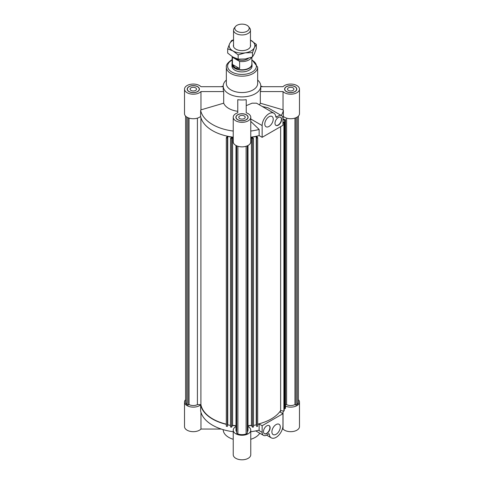 <?xml version="1.0" encoding="UTF-8"?>
<svg xmlns="http://www.w3.org/2000/svg" width="484" height="484" viewBox="0 0 484 484"><rect width="100%" height="100%" fill="white"/><g stroke="black" fill="none" stroke-linecap="round" stroke-linejoin="round"><path stroke-width="0.73" d="M282.965 122.156L284.223 122.113L283.896 122.736L282.965 122.567M282.965 119.239L285.506 119.693L285.179 120.316L282.965 119.657M227.214 136.155L226.312 137.861L227.389 138.055L227.571 137.71L227.153 137.631L227.758 136.494L231.709 137.19L230.505 138.606L231.582 138.793L232.483 137.081M251.517 137.081L252.418 138.793L253.495 138.606L252.291 137.19L256.242 136.494L256.847 137.631L256.429 137.71L256.611 138.055L257.688 137.861L256.786 136.155M257.688 424.147A41.334 23.861 0 0 0 280.635 410.553L283.896 411.128L284.223 410.505L284.223 122.113M257.688 137.861L257.688 426.259L256.611 426.446L256.429 137.71M256.429 425.236L256.242 424.885L253.495 425.375M253.495 138.606L253.495 426.997L252.418 427.19L251.42 425.303A41.334 23.861 180 0 1 248.014 425.678M248.014 145.484L248.014 430.191A6.014 3.473 180 0 1 247.312 431.819M247.312 145.823L247.312 433.265L246.12 433.954A7.702 4.447 180 0 1 237.88 433.954L236.688 433.265L236.688 145.823M236.688 431.819A6.014 3.473 180 0 1 235.986 430.191L235.986 145.484M235.986 425.678A41.334 23.861 180 0 1 232.58 425.303L231.582 427.19L230.505 426.997L230.505 138.606M230.505 425.375L227.758 424.885L227.571 425.236M227.571 137.71L227.389 426.446L226.312 426.259L226.312 137.861M226.312 424.147A41.334 23.861 180 0 1 200.902 404.6L197.405 404.6A6.014 3.473 180 0 1 189.038 404.527L187.974 405.138L186.782 404.449A7.702 4.447 180 0 1 185.584 402.071L185.584 116.093M285.506 404.6L286.595 404.6A6.014 3.473 0 0 0 294.962 404.527L296.026 405.138L297.218 404.449A7.702 4.447 0 0 0 298.416 402.071L298.416 116.093M284.58 120.207L284.58 408.605L285.179 408.708L285.506 408.085L285.506 119.693M284.223 408.278L284.58 408.339M297.218 117.067L297.218 404.449M294.962 404.527L294.962 118.102M296.026 405.138L296.026 117.703M286.595 118.144L286.595 404.6M280.635 410.553L280.635 126.651M283.896 411.128L283.896 122.736M285.179 408.708L285.179 120.316M283.098 119.264L283.098 117.558M237.88 433.954L237.88 146.265M246.12 146.265L246.12 433.954M187.974 405.138L187.974 117.703M189.038 404.527L189.038 118.102M186.782 404.449L186.782 117.067M197.405 118.144L197.405 404.6M256.611 426.446L256.611 138.055M256.242 424.885L256.242 136.494M252.418 427.19L252.418 138.793M251.42 425.303L251.42 137.093M231.582 427.19L231.582 138.793M232.58 425.303L232.58 137.093M227.758 424.885L227.758 136.494M227.389 426.446L227.389 138.055M200.902 404.6L200.902 117.558M231.981 64.299L231.981 66.12A10.019 5.784 0 0 0 242 71.904A10.019 5.784 0 0 0 252.019 66.12L252.019 64.299A10.019 5.784 180 0 1 245.836 69.642A10.019 5.784 180 0 1 234.915 68.389A10.019 5.784 180 0 1 231.981 64.299A10.019 5.784 180 0 1 232.138 63.277M257.657 67.143A15.657 9.039 0 0 1 242 76.182A15.657 9.039 0 0 1 226.343 67.143L226.343 83.508A15.657 9.039 0 0 0 242 92.547A15.657 9.039 0 0 0 257.657 83.508L257.657 67.143L251.862 59.677M226.343 80.066A18.785 10.848 0 0 0 223.215 86.061A18.785 10.848 0 0 0 242 96.909A18.785 10.848 0 0 0 260.785 86.061A18.785 10.848 0 0 0 257.657 80.066M223.215 86.061L223.215 89.129A18.785 10.848 0 0 0 223.693 91.573L223.693 103.189A18.785 10.848 0 0 0 237.771 111.314M246.229 112.82A8.766 5.064 180 0 1 250.766 117.255A8.766 5.064 180 0 1 242 122.319A8.766 5.064 180 0 1 233.234 117.255A8.766 5.064 180 0 1 237.771 112.82L237.771 99.698A18.785 10.848 0 0 0 246.229 99.698L246.229 112.82L246.229 105.663L252.128 103.165L256.532 103.183L273.865 113.195A9.704 5.602 120 0 0 266.388 115.797A9.704 5.602 120 0 0 262.147 125.562L262.147 137.323L282.965 125.308L282.965 118.659A6.576 3.799 120 0 0 281.597 115.652A6.576 3.799 120 0 0 276.969 116.983A1.252 0.726 -60 0 1 276.086 117.231A1.252 0.726 -60 0 1 275.832 116.771A9.704 5.602 120 0 0 273.865 113.195M259.4 104.84A18.785 10.848 0 0 0 260.307 103.189L260.307 91.573A18.785 10.848 0 0 0 260.785 89.129L260.785 86.061M189.081 86.703A5.947 3.436 0 0 0 187.338 89.129A5.947 3.436 0 0 0 193.291 92.565A5.947 3.436 0 0 0 199.239 89.129A5.947 3.436 0 0 0 195.566 85.958A5.947 3.436 0 0 0 189.081 86.703M195.56 90.441A3.213 1.851 180 0 1 192.063 90.841A3.213 1.851 180 0 1 190.079 89.129A3.213 1.851 180 0 1 193.291 87.277A3.213 1.851 180 0 1 196.498 89.129A3.213 1.851 180 0 1 195.56 90.441M223.693 103.189L200.969 109.862L200.969 91.573A8.766 5.064 180 0 1 191.107 94.035A8.766 5.064 180 0 1 184.519 89.129A8.766 5.064 180 0 1 191.107 84.228A8.766 5.064 180 0 1 200.969 86.69L223.215 86.69M200.63 110.909L200.63 116.444A41.648 24.043 0 0 0 233.234 137.178M184.519 89.129L184.519 113.673A8.766 5.064 0 0 0 190.787 118.526A8.766 5.064 0 0 0 200.63 116.444M200.969 109.862L200.63 110.304A41.648 24.043 0 0 0 233.234 131.043M200.969 91.573L223.693 91.573M188.972 86.636A6.104 3.527 180 0 1 195.627 85.874A6.104 3.527 180 0 1 199.396 89.129A6.104 3.527 180 0 1 193.291 92.656A6.104 3.527 180 0 1 187.181 89.129A6.104 3.527 180 0 1 188.972 86.636M262.745 86.69A41.648 24.043 0 0 0 260.785 86.079M282.934 118.102A41.648 24.043 0 0 0 283.37 116.444A8.766 5.064 0 0 0 293.213 118.526A8.766 5.064 0 0 0 299.481 113.673L299.481 89.129A8.766 5.064 180 0 1 292.893 94.035A8.766 5.064 180 0 1 283.031 91.573L283.031 109.862L260.307 103.189M262.147 137.323L259.14 135.587L259.14 129.452L250.766 121.411M250.766 137.178A41.648 24.043 0 0 0 259.14 135.587M233.234 117.255L233.234 141.8A8.766 5.064 0 0 0 242 146.858A8.766 5.064 0 0 0 250.766 141.8L250.766 117.255M237.795 119.681A5.947 3.436 0 0 0 244.275 120.425A5.947 3.436 0 0 0 247.947 117.255A5.947 3.436 0 0 0 242 113.819A5.947 3.436 0 0 0 236.053 117.255A5.947 3.436 0 0 0 237.795 119.681M244.269 118.562A3.213 1.851 180 0 1 240.772 118.967A3.213 1.851 180 0 1 238.787 117.255A3.213 1.851 180 0 1 242 115.404A3.213 1.851 180 0 1 245.213 117.255A3.213 1.851 180 0 1 244.269 118.562M294.919 91.561A5.947 3.436 0 0 0 296.662 89.129A5.947 3.436 0 0 0 290.709 85.698A5.947 3.436 0 0 0 284.761 89.129A5.947 3.436 0 0 0 288.434 92.305A5.947 3.436 0 0 0 294.919 91.561M292.983 90.441A3.213 1.851 180 0 1 289.48 90.841A3.213 1.851 180 0 1 287.502 89.129A3.213 1.851 180 0 1 290.709 87.277A3.213 1.851 180 0 1 293.921 89.129A3.213 1.851 180 0 1 292.983 90.441M299.481 89.129A8.766 5.064 180 0 0 292.893 84.228A8.766 5.064 180 0 0 283.031 86.69L260.785 86.69M260.307 91.573L283.031 91.573M283.37 116.444L283.37 110.304L283.031 109.862M237.68 119.748A6.104 3.527 180 0 1 235.896 117.255A6.104 3.527 180 0 1 242 113.728A6.104 3.527 180 0 1 248.104 117.255A6.104 3.527 180 0 1 244.335 120.51A6.104 3.527 180 0 1 237.68 119.748M295.028 91.621A6.104 3.527 180 0 1 288.373 92.39A6.104 3.527 180 0 1 284.604 89.129A6.104 3.527 180 0 1 290.709 85.608A6.104 3.527 180 0 1 296.819 89.129A6.104 3.527 180 0 1 295.028 91.621M281.307 115.482A41.648 24.043 0 0 0 283.37 110.304M250.766 131.043A41.648 24.043 0 0 0 259.14 129.452M262.225 106.474L267.979 107.787L281.597 115.652M223.215 86.079A41.648 24.043 0 0 0 221.255 86.69M269.013 116.741A5.947 3.436 -60 0 1 271.99 116.45A5.947 3.436 -60 0 1 271.99 123.317A5.947 3.436 -60 0 1 266.037 126.754A5.947 3.436 -60 0 1 265.123 121.986A5.947 3.436 -60 0 1 269.013 116.741M278.312 117.509A4.695 2.71 -60 0 1 280.659 117.279A4.695 2.71 -60 0 1 280.659 122.7A4.695 2.71 -60 0 1 275.965 125.41A4.695 2.71 -60 0 1 275.245 121.647A4.695 2.71 -60 0 1 278.312 117.509M275.856 125.344A4.695 2.71 120 0 0 280.442 122.573A4.695 2.71 120 0 0 280.545 117.219M259.763 433.216A18.785 10.848 180 0 1 250.766 439.278M233.234 439.278A18.785 10.848 180 0 1 223.215 429.683L223.215 429.683M233.234 431.71A41.648 24.043 180 0 1 200.63 410.97L200.63 404.836A8.766 5.064 180 0 1 190.787 406.923A8.766 5.064 180 0 1 184.519 402.071A8.766 5.064 180 0 1 185.584 399.651M235.986 425.866A41.648 24.043 180 0 1 232.483 425.478M226.312 424.341A41.648 24.043 180 0 1 200.63 404.836M298.416 399.651A8.766 5.064 180 0 1 299.481 402.071A8.766 5.064 180 0 1 294.665 406.59A8.766 5.064 180 0 1 285.506 406.143M283.031 412.326L283.031 429.054A8.766 5.064 0 0 0 292.893 431.516A8.766 5.064 0 0 0 299.481 426.616L299.481 402.071M283.031 429.054L282.36 429.054M248.014 426.507A8.766 5.064 180 0 1 250.766 430.191A8.766 5.064 180 0 1 242 435.255A8.766 5.064 180 0 1 233.234 430.191A8.766 5.064 180 0 1 235.986 426.507M233.234 430.191L233.234 454.736A8.766 5.064 0 0 0 242 459.8A8.766 5.064 0 0 0 250.766 454.736L250.766 430.191M184.519 402.071L184.519 426.616A8.766 5.064 0 0 0 191.107 431.516A8.766 5.064 0 0 0 200.969 429.054L200.969 412.326M221.255 429.054L200.969 429.054M280.932 410.607A41.648 24.043 180 0 1 279.958 411.969L282.965 413.705L262.147 425.72L259.14 423.984A41.648 24.043 180 0 1 257.688 424.341M251.517 425.478A41.648 24.043 180 0 1 248.014 425.866M250.766 431.71A41.648 24.043 180 0 0 259.14 430.119L259.14 423.984M283.358 411.037A41.648 24.043 180 0 1 282.62 413.505M262.147 425.72L262.147 432.369A6.576 3.799 120 0 0 263.508 435.376A6.576 3.799 120 0 0 268.142 434.045A1.252 0.726 -60 0 1 269.025 433.791A1.252 0.726 -60 0 1 269.279 434.257A9.704 5.602 120 0 0 271.246 437.832A9.704 5.602 120 0 0 278.724 435.231A9.704 5.602 120 0 0 282.965 425.466L282.965 413.705M276.098 434.287A5.947 3.436 -60 0 1 273.121 434.578A5.947 3.436 -60 0 1 273.121 427.711A5.947 3.436 -60 0 1 279.074 424.274A5.947 3.436 -60 0 1 279.982 429.042A5.947 3.436 -60 0 1 276.098 434.287M266.799 433.519A4.695 2.71 -60 0 1 264.452 433.749A4.695 2.71 -60 0 1 264.452 428.328A4.695 2.71 -60 0 1 269.146 425.618A4.695 2.71 -60 0 1 269.866 429.381A4.695 2.71 -60 0 1 266.799 433.519M264.343 433.682A4.695 2.71 120 0 0 266.575 433.392A4.695 2.71 120 0 0 269.612 429.35A4.695 2.71 120 0 0 269.031 425.557M251.862 63.277A10.019 5.784 180 0 1 252.019 64.299M251.862 57.16L251.862 64.076A9.861 5.693 180 0 1 245.775 69.339A9.861 5.693 180 0 1 235.024 68.105A9.861 5.693 180 0 1 232.138 64.076L232.138 56.567M248.455 58.286A7.671 4.429 180 0 1 236.573 59.024A7.671 4.429 180 0 1 235.593 58.328M232.429 57.269L239.616 61.42L239.616 68.577L235.024 67.742L232.429 64.433L232.429 57.269A9.861 5.693 180 0 1 232.217 56.622M251.571 57.269A9.861 5.693 180 0 1 239.616 61.42M232.429 64.433L239.616 68.577M247.082 25.349A7.187 4.15 180 0 1 248.564 26.59A7.187 4.15 180 0 1 242 32.434A7.187 4.15 180 0 1 235.436 26.59A7.187 4.15 180 0 1 247.082 25.349M235.436 26.59L234.28 28.078A8.452 4.882 0 0 0 233.548 30.069A8.452 4.882 0 0 0 236.023 33.523A8.452 4.882 0 0 0 245.237 34.582A8.452 4.882 0 0 0 250.452 30.069A8.452 4.882 0 0 0 249.72 28.078L248.564 26.59M245.321 52.829A12.838 7.411 0 0 0 254.403 47.583A12.838 7.411 0 0 0 251.081 40.426A12.838 7.411 0 0 0 250.452 40.087L256.32 44.389L254.403 47.583L252.485 52.653L245.321 52.829L238.164 54.873L232.919 50.911A12.838 7.411 0 0 0 245.321 52.829M233.548 40.087A12.838 7.411 0 0 0 229.597 43.748A12.838 7.411 0 0 0 232.919 50.911L227.68 48.817L229.597 43.748L231.515 40.553L233.548 39.797M250.452 44.722A8.609 4.973 180 0 1 248.794 48.721A8.609 4.973 180 0 1 239.774 50.469A8.609 4.973 180 0 1 235.206 48.721A8.609 4.973 180 0 1 233.548 44.722M227.68 48.817L227.68 53.083L232.919 57.045L238.164 59.133L245.321 58.963L252.485 56.918L254.403 53.724L256.32 48.654L256.32 44.389M252.485 56.918L252.485 52.653M238.164 59.133L238.164 54.873M232.138 60.058A14.405 8.319 0 0 0 231.818 60.24A14.405 8.319 0 0 0 231.921 72.062A14.405 8.319 0 0 0 252.394 71.88A14.405 8.319 0 0 0 251.862 60.058M262.147 125.562L250.766 118.991M276.969 116.983L275.765 116.287M262.147 432.369L258.529 430.276M269.279 434.257L268.499 433.803M226.343 67.143C225.913 65.177 227.528 62.853 231.189 60.179L232.138 59.677M187.338 89.129L187.338 89.927M199.239 89.129L199.239 89.927M236.053 117.255L236.053 118.048M247.947 117.255L247.947 118.048M284.761 89.129L284.761 89.927M296.662 89.129L296.662 89.927M263.508 435.376L255.758 430.899M271.246 437.832L266.611 435.158M233.548 30.069L233.548 46.609M250.452 30.069L250.452 46.609"/></g></svg>
